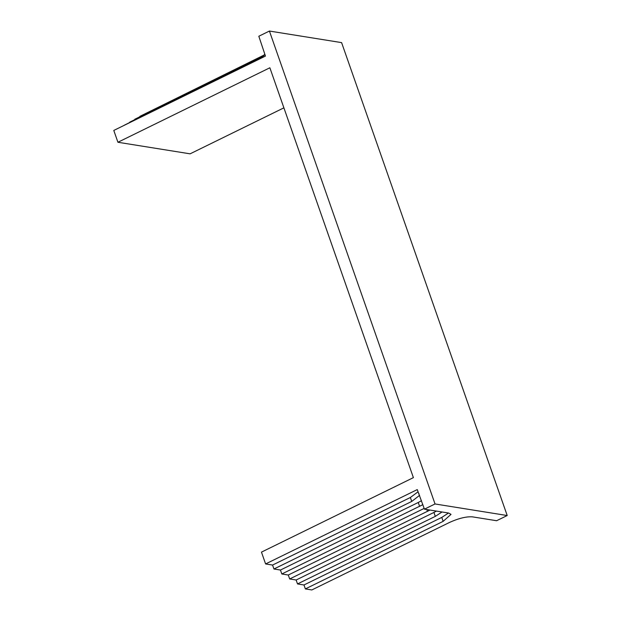 <?xml version="1.0" encoding="UTF-8"?>
<svg xmlns="http://www.w3.org/2000/svg" width="621" height="621" viewBox="0 0 621 621"><rect width="100%" height="100%" fill="white"/><g stroke="black" fill="none" stroke-linecap="round" stroke-linejoin="round"><path stroke-width="0.93" d="M349.879 66.261L341.597 42.616L269.421 31.05L277.696 54.695L435.034 503.965L507.21 515.531L349.879 66.261M264.08 55.455L134.788 119.255M139.872 116.352L264.616 54.78M507.21 515.531L496.606 520.732L472.371 516.843C466.278 516.455 458.694 518.302 449.62 522.393L311.827 589.95L305.361 588.918L443.153 521.353L451.025 514.367L448.673 513.047L424.43 509.166L417.265 489.589L265.602 563.946L261.464 552.123L413.392 477.634L269.863 67.774L117.928 142.263L113.79 130.441L265.454 56.084L258.817 36.243L269.421 31.05M263.211 56.294L129.704 122.158M262.295 57.155L124.611 125.046M264.856 54.376L257.164 60.058L119.395 127.693M283.89 107.844L190.111 153.829L117.928 142.263M443.153 521.353L441.772 517.417L303.98 584.974L297.513 583.934L296.139 579.998L289.673 578.958L288.291 575.023L281.825 573.983L280.451 570.039L273.946 568.999L272.565 565.056L265.602 563.946M441.772 517.417L448.494 513.016M442.036 511.983L435.313 516.377L297.513 583.934M424.43 509.166L435.034 503.965M435.313 516.377L433.932 512.441L296.139 579.998M433.932 512.441L436.47 511.091M430.004 510.058L289.673 578.958M424.166 508.405L288.291 575.023M422.854 504.663L281.825 573.983M419.625 506.425L418.243 502.482L280.451 570.039M418.243 502.482L421.48 500.728M418.647 493.524L419.035 493.749M419.594 495.356L411.739 501.442L273.946 568.999M411.739 501.442L410.357 497.499L272.565 565.056M410.357 497.499L418.049 491.816M305.361 588.918L303.98 584.974M427.465 511.401L426.813 509.546"/></g></svg>
